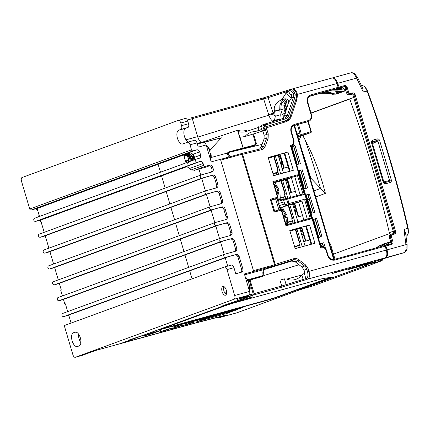 <?xml version="1.0" encoding="UTF-8"?>
<svg xmlns="http://www.w3.org/2000/svg" width="430" height="430" viewBox="0 0 430 430"><rect width="100%" height="100%" fill="white"/><g stroke="black" fill="none" stroke-linecap="round" stroke-linejoin="round"><path stroke-width="0.64" d="M286.267 183.185L287.304 183.019L286.493 183.314M285.923 179.729L287.638 182.868L287.304 183.019M288.578 190.35L288.423 185.513L287.96 185.593M294.652 246.841L298.189 245.863A1.102 0.537 -105.4 0 0 298.608 247.653M287.267 222.568L290.986 221.547A1.102 0.537 -105.4 0 0 291.4 223.331M280.059 198.246L283.784 197.225A1.102 0.537 -105.4 0 0 284.198 199.009M273.039 173.876L276.576 172.903A1.102 0.537 -105.4 0 0 276.995 174.688M301.537 228.04L305.424 241.165M294.33 203.718L298.221 216.844M287.127 179.396L291.013 192.522M279.925 155.074L283.811 168.2M239.505 149.14L239.612 149.511M238.188 149.903L238.075 149.532M291.346 146.721L292.577 146.442L291.4 146.899M298.549 171.043L299.785 170.764L298.603 171.221M305.757 195.365L306.988 195.086L305.805 195.542M312.959 219.687L314.19 219.402L313.013 219.864M320.162 244.009L321.398 243.724L320.216 244.186M280.037 198.176L280.58 200.004L285.73 198.585M287.245 222.498L287.783 224.326L292.932 222.907M294.545 246.481L299.511 245.116M300.14 247.228L295.173 248.599M299.393 242.859L295.415 229.722M287.315 222.17L292.309 220.794M292.185 218.537L288.213 205.4M280.107 197.848L285.101 196.472M284.983 194.22L281.005 181.078M272.932 173.516L277.898 172.15M278.527 174.268L273.561 175.633M277.78 169.898L273.802 156.762M289.949 230.969L302.053 227.895A1.381 0.672 -105.4 0 0 302.08 227.889M284.751 204.04L279.102 205.594M278.479 203.476L284.128 201.923M273.679 182.841L287.643 179.256A1.381 0.672 -105.4 0 0 287.67 179.245M268.368 158.111L280.441 154.934A1.381 0.672 -105.4 0 0 280.467 154.924M282.617 206.943L283.537 210.039M285.009 215.011L285.735 217.456M287.235 222.525L287.804 224.455M275.415 182.621L276.334 185.722M277.807 190.689L278.527 193.134M280.032 198.203L280.731 200.568M294.824 203.583A1.381 0.672 -105.4 0 0 294.851 203.573A1.381 0.672 -105.4 0 0 294.878 203.567L295.039 202.987M295.179 203.454L279.731 207.706M277.85 201.364L283.73 199.746M286.864 217.263L284.891 217.688A9.379 4.563 -105.4 0 0 284.547 216.349A9.379 4.563 -105.4 0 0 284.112 215.043L286.079 214.618L284.628 215.15M279.952 208.464L282.123 209.044L283.348 209.872L284.44 211.001L286.412 214.468L286.079 214.618M293.47 207.507L294.507 207.341L293.695 207.636M293.126 204.051L294.84 207.19L294.507 207.341M295.781 214.672L295.625 209.835L295.163 209.915M279.656 192.941L277.689 193.366A9.379 4.563 -105.4 0 0 277.345 192.027A9.379 4.563 -105.4 0 0 276.904 190.721L278.877 190.297L277.425 190.829M274.141 184.389L277.237 186.679L279.21 190.146L278.877 190.297M300.672 231.829L301.715 231.662L300.903 231.958M300.333 228.373L302.048 231.512L301.715 231.662M302.989 238.994L302.827 234.156L302.371 234.237M279.059 158.863L280.102 158.697L279.29 158.993M278.721 155.407L280.435 158.546L280.102 158.697M281.376 166.034L281.215 161.191L280.758 161.272M295.163 261.768L290.922 260.892L293.577 259.924L293.744 258.688L275.221 264.385L275.028 265.632L293.577 259.924A5.52 4.816 -110.1 0 1 293.695 259.887A5.52 4.816 -110.1 0 1 297.818 260.795L295.163 261.768L301.984 267.03L304.639 266.057A5.52 4.816 -110.1 0 1 306.735 269.159L307.514 271.792C308.353 275.184 308.014 277.355 306.504 278.312L305.848 278.554L304.295 273.297L304.553 271.738L304.08 270.126L301.984 267.03M292.11 89.026L292.373 88.924A6.896 3.354 74.6 0 1 292.502 88.886A6.896 3.354 74.6 0 1 297.001 92.998L297.399 94.406L297.012 99.222L291.169 116.519C290.218 119.153 288.508 120.878 286.047 121.706L264.058 128.548L264.396 130.483L262.875 131.037L264.138 135.283L264.058 138.981L261.144 146.92L259.505 149.135M226.771 313.486L196.763 321.742L207.996 317.808L234.259 310.578L226.771 313.486L226.454 312.728M161.331 329.111L269.562 299.334L274.942 297.684L330.584 277.339M339.007 88.102L337.985 88.274A0.828 0.403 -105.4 0 0 338.13 87.344L336.996 83.511A6.896 3.354 -105.4 0 0 332.008 78.013A6.896 3.354 -105.4 0 0 331.879 78.056M293.744 258.688L293.889 258.645C295.62 258.215 297.264 258.575 298.829 259.736L305.655 264.998L308.17 268.718L308.95 271.351L386.328 250.056L385.194 246.223L384.581 245.568L334.185 259.435M385.194 246.223L334.771 260.102C331.417 260.634 329.036 259.096 327.622 255.49L326.203 250.695C325.161 248.029 323.398 246.895 320.92 247.288L320.576 247.4L320.871 246.514L320.92 247.288M320.576 247.4L290.443 145.662C293.002 144.883 293.991 142.996 293.416 140.003L291.013 131.903C290.234 128.124 291.416 125.603 294.555 124.351L308.498 120.513C310.804 119.578 311.675 117.718 311.121 114.934L307.402 102.378C306.644 98.61 307.826 96.094 310.944 94.826L338.13 87.344M286.412 121.582L286.047 121.706M266.369 127.758L268.229 133.875L268.132 138.309L265.219 146.254C264.525 148.033 263.327 149.183 261.617 149.694L260.677 148.85L241.859 153.429M261.472 149.731L242.617 154.316L275.221 264.385M273.587 175.725L268.18 157.482L287.933 152.048L293.335 170.291L273.587 175.725M295.2 248.69L289.793 230.448L309.546 225.014L314.948 243.251L295.2 248.69M270.293 199.283L277.522 197.295L272.883 181.637L273.442 182.374L297.549 175.741L298.388 174.618L304.263 194.446L302.951 193.984L287.111 198.338A0.828 0.828 0 0 0 287.052 198.359A0.828 0.71 70.2 0 1 287.095 198.343A0.828 0.403 74.6 0 1 287.111 198.338A0.828 0.403 74.6 0 1 287.708 198.999L286.649 199.326L287.976 203.82L305.596 198.939L311.465 218.768L285.961 225.788L281.322 210.125L281.65 210.071L274.093 212.114L270.293 199.283L270.857 200.02L277.484 198.187A0.828 0.828 0 0 0 277.936 197.198L273.501 182.234M338.851 88.166L309.525 96.358M285.24 103.248L284.16 103.641M284.305 103.259L285.176 103.028M285.063 102.641L284.504 102.797M299.022 264.746L263.81 275.576L263.864 274.641C263.359 271.771 263.751 269.986 265.041 269.282L275.028 265.632M242.617 154.316L241.794 153.446L241.294 153.628M261.144 146.92L263.8 145.953A5.52 4.816 -110.1 0 1 261.123 148.715L260.817 148.812A1.102 0.537 74.6 0 0 260.795 148.823A5.52 4.816 -110.1 0 1 260.725 148.839L241.794 153.446M230.125 156.708L228.206 154.069L228.889 152.462L255.613 145.109L256.387 143.464L253.555 133.907M261.617 149.694A1.102 0.537 74.6 0 0 260.817 148.812L260.677 148.85M266.966 129.613L265.53 130.064L266.793 134.316A5.52 4.816 -110.1 0 1 266.713 138.014L263.8 145.953L265.219 146.254M285.649 121.824A9.653 8.428 69.9 0 0 289.621 117.454M290.443 145.662L291.196 146.324C293.609 145.039 294.486 142.9 293.83 139.906L291.427 131.806C290.718 128.785 291.604 126.646 294.088 125.388L294.088 125.388A5.52 4.816 -110.1 0 1 294.416 125.281L308.358 121.443A5.52 4.816 69.9 0 0 308.686 121.341C311.245 120.12 312.196 117.949 311.535 114.837L307.815 102.281C307.106 99.26 307.988 97.121 310.471 95.863A5.52 4.816 -110.1 0 1 310.799 95.756L344.494 86.484A1.381 1.204 -110.1 0 1 346.048 87.483L347.499 92.375A2.757 2.408 69.9 0 0 350.606 94.38L352.46 93.869A1.381 1.204 -110.1 0 1 354.014 94.869L394.579 231.813A1.381 1.204 -110.1 0 1 393.837 233.447A0.828 0.403 -105.4 0 0 393.81 233.452L391.983 233.952A0.828 0.403 -105.4 0 0 391.95 233.963A2.757 2.408 69.9 0 0 391.784 234.017A2.757 2.408 69.9 0 0 390.408 237.247L391.859 242.138A1.381 1.204 -110.1 0 1 391.112 243.772A0.828 0.403 -105.4 0 0 391.085 243.778L384.807 245.611M320.909 246.53L291.196 146.324M334.771 260.102A0.828 0.403 -105.4 0 0 334.169 259.44L384.581 245.568M299.957 289.739L299.662 289.863C298.791 290.073 298.678 290.062 299.323 289.82L366.876 265.122L364.903 265.213L385.129 257.823C386.93 256.726 387.333 254.141 386.328 250.056M287.933 152.048L268.261 157.745M290.099 171.178L284.773 153.204M309.546 225.014L289.874 230.711M311.712 244.143L306.386 226.169M271.443 200.332L277.388 198.219L277.522 197.295L277.85 197.236M274.093 212.114L274.19 211.264L280.72 209.469L274.19 211.264M274.646 211.141L271.335 199.971L270.857 200.02M285.961 225.788L286.047 224.938L310.154 218.3L311.465 218.768M305.596 198.939L304.752 200.063L310.154 218.3L286.144 224.911M304.263 194.446L287.708 198.999L289.041 203.492L288.895 204.427L288.1 203.777M273.604 182.583L297.549 175.741L302.951 193.984L287.127 198.338M293.136 125.882L308.686 121.341M284.085 116.809L282.096 114.127L280.785 109.704L281.306 103.727L285.805 98.841M237.086 312.739A2.209 1.924 -110.1 0 1 236.962 312.787L236.769 312.852A3.311 1.612 -105.4 0 0 236.828 312.83L220.724 317.227M221.025 317.179L225.761 315.367M299.764 289.831L236.962 312.787A2.209 1.924 -110.1 0 1 236.828 312.83L299.662 289.863C298.791 290.073 298.678 290.062 299.323 289.82M284.133 103.716L285.257 103.302M280.785 109.704L283.977 108.828L283.972 104.232L287.202 99.228M283.977 108.828L285.305 113.321M285.638 100.916L286.052 100.803L287.675 106.28M301.973 227.916L305.859 241.047M280.36 154.956L284.246 168.082M287.562 179.278L291.454 192.403M294.77 203.6L298.656 216.725M285.821 111.795L285.278 110.177L285.638 110.107L285.278 110.177L283.779 105.103M286.864 108.72L284.886 102.055M304.316 273.292L301.844 275.087C300.328 277.119 298.189 278.586 295.437 279.484L294.991 279.613M263.81 275.576L263.058 276.291L249.701 280.102M261.924 276.71L262.472 276.345L262.73 275.055M227.368 153.075L228.728 152.521M227.674 152.903L228.889 152.462M264.396 130.483L265.53 130.064L264.939 128.226M278.264 155.531L283.44 173.01M285.466 179.853L290.653 197.365M292.674 204.175L297.861 221.686M299.877 228.497L305.053 245.976M364.608 265.332L364.903 265.213M307.514 271.792L308.95 271.351A6.896 3.354 74.6 0 1 307.746 279.118L281.505 287.272L253.926 294.862L122.717 342.828L198.004 322.263L224.202 315.491C227.126 314.755 227.653 314.738 225.782 315.443L226.906 314.932M122.7 342.769L123.216 342.748M161.019 330.38L151.661 333.798L142.835 336.228L152.188 332.809L161.019 330.38M159.992 329.6L227.244 305.015L233.7 303.032L321.597 278.844L332.379 277.038L275.716 297.754L269.261 299.737L159.412 329.858M352.944 267.524L332.96 273.34L353.557 267.369M193.704 322.086L194.844 321.893L190.42 323.51L182.18 325.779L193.704 322.086A0.828 0.403 74.6 0 1 193.688 322.091L194.946 321.769M174.983 327.359L178.815 326.182A0.828 0.403 74.6 0 1 178.815 326.182L183.223 325.091L171.699 328.789L170.559 328.977L174.983 327.359L182.089 325.284A0.828 0.403 74.6 0 1 182.073 325.29L183.33 324.967M170.468 328.482L171.602 328.289L167.179 329.907L158.944 332.175L170.468 328.482A0.828 0.403 74.6 0 1 170.452 328.488L171.71 328.165M182.385 323.828A0.828 0.403 74.6 0 1 182.368 323.833L186.776 322.747L173.983 326.902L178.536 325.01L185.636 322.935A0.828 0.403 74.6 0 1 185.62 322.941L186.878 322.618M197.257 319.737L192.704 321.629L184.465 323.892L197.257 319.737A0.828 0.403 74.6 0 1 197.241 319.743A0.828 0.403 74.6 0 1 197.225 319.748M205.621 317.437A0.828 0.403 74.6 0 1 205.604 317.442L210.012 316.351L200.477 319.608L196.085 320.694L208.873 316.539A0.828 0.403 74.6 0 1 208.862 316.544L210.119 316.222M213.393 315.421A0.828 0.72 69.9 0 0 213.441 315.405L217.225 314.244A0.828 0.403 74.6 0 1 217.225 314.244L221.633 313.153L212.097 316.41L207.701 317.501L220.493 313.341A0.828 0.403 74.6 0 1 220.477 313.346A0.828 0.403 74.6 0 1 220.461 313.352M232.114 310.143L227.556 312.035L219.322 314.303L232.114 310.143A0.828 0.403 74.6 0 1 232.098 310.148A0.828 0.403 74.6 0 1 232.082 310.154M243.729 306.95L239.177 308.837L230.937 311.105L243.729 306.95A0.828 0.403 74.6 0 1 243.719 306.956A0.828 0.403 74.6 0 1 243.702 306.956M235.371 310.32L235.081 310.363M252.668 296.877L243.31 300.296L234.479 302.725L243.837 299.307L252.668 296.877M287.009 198.375L284.139 199.412L283.676 200.396L285.004 204.89L285.939 205.492L301.973 201.079L307.305 219.085M284.139 199.412L287.052 198.359A0.828 0.71 70.2 0 0 286.649 199.326L283.676 200.396M294.765 176.757L300.102 194.763M301.973 201.079L285.939 205.492M286.052 100.803L285.595 100.969M298.157 136.358L298.302 135.428L310.901 131.698L310.756 132.628L298.06 137.267L310.793 132.617L297.829 136.482M334.986 259.215L330.503 244.079L329.756 244.267M323.086 245.949L321.516 246.347M284.192 278.936L279.957 280.156L281.693 286.031L254.119 293.62L250.437 281.193L249.669 281.478M297.082 133.961L301.005 132.789L298.522 124.404M284.289 105.334L285.703 104.818M291.26 146.436L294.991 145.415L300.393 163.658L296.668 164.679M288.175 167.007L282.15 168.657M298.468 170.758L302.193 169.737L307.6 187.98L303.87 189.001M295.378 191.328L289.358 192.979M305.671 195.08L309.401 194.059L314.803 212.302L311.073 213.323M302.586 215.65L296.56 217.295M312.873 219.402L316.604 218.381L322.005 236.624L318.281 237.645M309.788 239.967L303.763 241.617M320.081 243.724L323.806 242.703L325.526 248.508M323.58 246.949L322.468 243.192L320.113 243.842M320.635 237L315.265 218.87L312.911 219.52M313.427 212.678L308.057 194.548L305.703 195.198M306.224 188.356L300.855 170.232L298.501 170.877M299.022 164.034L293.652 145.91L291.298 146.555M249.636 280.129L251.206 279.554L250.437 281.193M281.43 180.965L285.316 194.086L284.499 194.419L285.794 198.81M288.632 205.287L292.518 218.408L291.701 218.741L292.97 223.03M295.835 229.609L299.721 242.73L298.904 243.063L300.167 247.32M274.222 156.644L278.108 169.764L277.291 170.097L278.554 174.36M298.549 202.019L303.881 220.031M295.044 222.46L289.858 204.949M284.139 153.376L289.465 171.355M280.629 173.784L275.453 156.305M302.242 246.75L297.065 229.271M305.752 226.341L311.078 244.321M291.341 177.697L296.678 195.709M287.842 198.139L282.655 180.627M348.531 269.476L359.754 265.375L371.138 262.241L359.76 266.401L359.211 265.659M295.437 279.484C292.228 280.392 289.358 280.252 286.826 279.065L301.919 274.98M253.926 294.862L254.119 293.62M151.451 333.078L151.661 333.798M359.754 265.375L371.095 262.257M206.739 318.372L208.464 317.679M243.095 299.576L243.31 300.296M298.302 135.428L297.791 133.703M329.477 242.988L330.503 244.079M286.858 285.703A1.102 0.392 -107.3 0 1 286.16 284.724L284.423 278.871L286.826 279.065M297.431 124.7L299.92 133.096M322.468 243.192L323.806 242.703M315.265 218.87L316.604 218.381M308.057 194.548L309.401 194.059M300.855 170.232L302.193 169.737M293.652 145.91L294.991 145.415M322.285 243.246L323.349 246.847M307.875 194.602L313.244 212.726M300.672 170.28L306.042 188.404M293.47 145.958L298.839 164.088M315.083 218.924L320.452 237.048M254.447 145.426L254.78 144.765M376.212 247.874L380.292 245.347L382.7 244.466M361.662 85.758C363.533 85.188 365.355 86.989 367.129 91.144C383.485 136.068 397.019 181.766 407.737 228.239C408.521 232.721 408.011 235.35 406.205 236.124L406.006 236.194M403.969 229.523L405.592 233.022L407.124 244.745L407.038 248.427C407.404 249.142 404.781 253.087 404.157 252.577L404.028 252.62C405.856 251.604 406.5 248.948 405.947 244.659L403.969 229.523L407.737 228.239M332.309 77.959L332.578 77.862C334.61 77.556 336.319 79.373 337.695 83.318L339.383 87.892M338.147 87.397L344.64 85.554C345.801 85.371 346.628 85.909 347.123 87.156L348.574 92.047C349.004 93.133 349.73 93.6 350.746 93.45L352.605 92.939C353.766 92.762 354.594 93.294 355.094 94.541L395.654 231.48C395.917 232.786 395.509 233.662 394.423 234.108L392.563 234.619C391.617 235 391.257 235.769 391.488 236.914L392.934 241.805C393.197 243.117 392.789 243.987 391.703 244.433L385.893 246.03L387.027 249.868C388.032 253.947 387.629 256.538 385.823 257.629L380.824 259.397M383.189 182.153L371.525 142.776C371.251 141.459 371.665 140.588 372.756 140.153L377.164 138.938C378.325 138.75 379.152 139.282 379.642 140.54L391.311 179.923C391.579 181.234 391.171 182.11 390.08 182.546L389.085 181.444L384.683 182.653L385.672 183.755C384.506 183.943 383.678 183.406 383.189 182.153L383.748 182.057M350.907 72.815C351.278 72.337 352.546 72.665 354.712 73.799L357.593 77.529L362.726 88.29L363.226 91.972L356.615 78.109C354.745 74.223 352.799 72.471 350.778 72.853L332.578 77.862M313.604 285.676L300.092 289.702M385.973 245.186L385.893 246.03L385.21 246.282M391.311 179.923L389.548 180.46L389.085 181.444L384.382 182.621M379.642 140.54L377.884 141.078L389.548 180.46L383.845 181.885M377.164 138.938L376.954 140.481L377.884 141.078L372.509 143.615M372.756 140.153L372.547 141.69L376.954 140.481L372.24 142.701M371.525 142.776L372.084 142.674M384.651 182.664L383.877 181.992L372.213 142.615L372.428 141.733M300.049 289.718L313.346 285.773A2.209 2.209 0 0 0 313.475 285.73L381.34 260.919A2.209 1.924 -110.1 0 1 381.211 260.962L366.613 264.654L365.57 265.133L367.467 264.971L299.979 289.578M365.898 264.853L365.57 265.133M367.79 264.762L367.424 264.821M385.823 257.629L403.077 252.969M381.023 259.387L401.625 253.388A2.209 1.075 74.6 0 1 401.588 253.404L384.329 258.468M390.725 242.101L389.397 243.036M389.107 243.262L387.301 244.821M385.93 245.202L384.845 245.595M388.897 244.38L389.075 243.154L390.848 242.509L389.397 237.618L391.488 236.914M389.397 237.618C389.064 235.973 389.575 234.882 390.94 234.334L391.966 233.958A0.828 0.403 -105.4 0 1 392.563 234.619M392.8 233.823L393.568 232.178L353.003 95.24L351.45 94.24L349.59 94.751L350.606 94.38A0.828 0.403 74.6 0 0 350.746 93.45M348.574 92.047L346.483 92.746C347.101 94.31 348.133 94.982 349.59 94.751M346.483 92.746L345.037 87.854L343.269 88.505L341.721 87.5L338.297 88.29M338.888 88.279L345.516 89.467M384.554 182.669L387.059 181.976L384.415 182.632M372.197 142.55L374.981 141.185L372.246 141.938M380.012 261.289L380.571 259.811M370.133 263.644L370.617 263.3L370.042 263.461M401.625 253.388L402.824 253.06A2.209 1.075 74.6 0 1 402.786 253.071L402.786 253.071A2.209 1.075 74.6 0 1 402.743 253.082M389.591 242.896L389.451 242.429L390.628 241.762M345.677 90.015L344.328 90.09L344.113 89.37M345.86 90.633L338.625 93.272L335.282 94.192L334.728 94.143L335.142 93.944M310.981 112.977L353.659 97.459M393.283 231.227L389.327 232.673L389.612 233.624L333.481 254.141M311.051 113.197L349.757 99.05M307.74 199.843L309.261 199.283M315.733 196.924L325.408 193.387L322.618 183.18C317.996 167.732 312.164 153.284 305.123 139.841L302.758 135.552M320.581 93.315L329.611 93.24L334.212 93.788C335.255 93.837 335.427 93.955 334.728 94.143L332.68 94.283L326.316 93.267M386.93 242.923L382.979 244.122L381.044 246.514L386.93 242.923L390.574 241.59M389.451 242.429L385.839 245.234M377.298 247.572L379.335 246.121C380.201 245.568 380.297 245.433 379.625 245.718C380.297 245.433 380.201 245.568 379.335 246.121M345.779 90.364L342.135 91.697L336.496 91.391L335.233 91.853L338.184 92.896L342.135 91.697M338.184 92.896L340.866 92.16L335.497 94.122L338.84 93.203M329.611 93.24L331.17 92.67L327.3 91.466M332.1 90.144L338.163 90.117L339.721 89.542L344.328 90.09M339.721 89.542L334.115 89.591M380.292 245.347L378.432 246.368M349.703 98.905C365.613 142.749 378.819 187.34 389.327 232.673M325.505 93.272L335.282 94.192M300.882 136.24L298.995 140.416M325.408 193.387L310.825 178.154A1016.633 887.439 69.9 0 0 301.613 149.264M356.04 266.734L358.986 266.267M370.504 263.165L369.193 263.644M378.405 260.279L377.094 260.757M384.243 243.659L382.308 246.051M358.921 266.288L365.333 263.843M322.57 92.767L331.17 92.67M339.447 92.434L336.496 91.391M226.465 293.905L224.218 291.809L223.949 291.056A3.558 1.731 74.6 0 1 223.724 290.003A3.558 1.731 74.6 0 1 224.573 287.052L224.578 287.046M224.041 286.643A4.553 2.215 -105.4 0 0 223.681 287.772L223.724 290.003M210.426 153.51L210.824 153.204L210.286 153.333L209.507 150.688L210.039 150.559L208.545 147.597L206.223 145.147M194.344 158.858L193.602 155.966L190.743 152.94L189.84 153.053C191.339 152.811 192.619 154.015 193.672 156.665L194.344 158.858L193.602 155.966M189.372 153.333L189.84 153.053M192.946 160.347L192.21 156.353L188.447 153.435C189.947 153.193 191.221 154.397 192.275 157.047L192.731 160.643M187.98 153.714L188.447 153.435M191.538 160.863L190.818 156.746L187.05 153.822C188.555 153.575 189.829 154.778 190.882 157.434L191.328 161.094M186.582 154.096L187.05 153.822M184.954 159.406A3.558 1.731 74.6 0 1 184.728 158.347A3.558 1.731 74.6 0 1 185.577 155.397C186.625 155.235 187.507 156.176 188.216 158.213C188.732 160.32 188.528 161.653 187.593 162.218L185.222 160.153L184.954 159.406M185.222 160.153L188.749 160.508L188.447 158.138L186.916 155.499L187.394 154.617L185.803 154.16L185.438 154.375L184.728 158.347M80.362 337.856A7.176 3.488 74.6 0 1 79.109 345.93L77.47 346.532A7.176 3.488 74.6 0 1 77.335 346.575A7.176 3.488 74.6 0 1 72.106 340.721A7.176 3.488 74.6 0 1 73.396 332.782L75.04 332.18A7.176 3.488 74.6 0 1 75.169 332.143A7.176 3.488 74.6 0 1 80.362 337.856M194.075 155.982L194.494 157.729M246.54 296.028L246.761 296.786L237.468 299.344L248.97 295.141A3.311 1.612 -105.4 0 0 249.55 291.416L244.38 273.964L253.673 271.411L220.472 159.32L211.178 161.879L206.163 144.958L198.262 147.13L197.01 142.9L190.038 144.819L191.527 149.844A1.381 1.204 69.9 0 0 193.081 150.844L196.569 149.887A2.757 2.408 -110.1 0 1 199.676 151.892L193.204 154.257A4.553 2.215 74.6 0 1 194.247 156.509A4.553 2.215 74.6 0 1 194.446 157.315L200.617 155.063A2.757 2.408 -110.1 0 1 199.235 158.294A2.757 2.408 -110.1 0 1 199.074 158.347L196.515 159.052A1.655 1.446 69.9 0 0 197.456 162.223L200.014 161.519A2.757 2.408 -110.1 0 1 203.121 163.524L203.669 165.373A1.381 1.204 69.9 0 0 205.223 166.378L209.636 165.158A2.757 2.408 -110.1 0 1 212.743 167.162L213.215 168.748A2.757 2.408 -110.1 0 1 211.834 171.978A2.757 2.408 -110.1 0 1 211.673 172.032L201.213 174.913A1.655 1.446 69.9 0 0 202.154 178.084L212.613 175.203A2.757 2.408 -110.1 0 1 215.72 177.208L217.913 184.61A2.757 2.408 -110.1 0 1 216.537 187.84A2.757 2.408 -110.1 0 1 216.371 187.894L205.916 190.775A1.655 1.446 69.9 0 0 206.851 193.946L217.311 191.065A2.757 2.408 -110.1 0 1 220.418 193.07L222.611 200.471A2.757 2.408 -110.1 0 1 221.235 203.707A2.757 2.408 -110.1 0 1 221.068 203.755L210.614 206.636A1.655 1.446 69.9 0 0 211.555 209.808L222.009 206.927A2.757 2.408 -110.1 0 1 225.116 208.932L227.309 216.333A2.757 2.408 -110.1 0 1 225.933 219.569A2.757 2.408 -110.1 0 1 225.766 219.617L215.312 222.498A1.655 1.446 69.9 0 0 216.252 225.669L226.707 222.788A2.757 2.408 -110.1 0 1 229.814 224.793L232.006 232.195A2.757 2.408 -110.1 0 1 230.63 235.43A2.757 2.408 -110.1 0 1 230.464 235.479L220.009 238.36A1.655 1.446 69.9 0 0 220.95 241.531L231.404 238.655A2.757 2.408 -110.1 0 1 234.511 240.655L236.704 248.062A2.757 2.408 -110.1 0 1 235.328 251.292A2.757 2.408 -110.1 0 1 235.167 251.34L224.707 254.221A1.655 1.446 69.9 0 0 225.648 257.393L236.102 254.517A2.757 2.408 -110.1 0 1 239.209 256.517L242.891 268.943A2.757 2.408 -110.1 0 1 241.515 272.174A2.757 2.408 -110.1 0 1 241.354 272.228L235.774 273.76L233.974 267.68A3.311 1.612 -105.4 0 0 231.781 265.014L230.389 265.401A3.311 1.612 -105.4 0 0 230.184 265.428A3.311 1.612 -105.4 0 0 230.12 265.444L224.67 266.949M194.328 158.729L194.446 157.315M194.258 159.74L193.172 157.181M222.1 291.604A4.553 2.215 74.6 0 1 222.982 286.455A4.553 2.215 74.6 0 1 226.271 290.083A4.553 2.215 74.6 0 1 225.395 295.233A4.553 2.215 74.6 0 1 222.1 291.604M249.427 285.165L249.819 284.853L249.287 284.983L248.502 282.338L249.04 282.209L247.535 279.237L245.218 276.802M48.896 248.169L45.225 235.764L204.379 177.585L212.613 175.203M53.599 264.031L49.923 251.625L209.077 193.446L217.311 191.065M54.626 267.498L213.775 209.308L222.009 206.927M59.324 283.359L218.472 225.169L226.707 222.788M67.693 311.616L65.392 303.838L64.822 304.048L63.452 299.42L223.17 241.031L231.404 238.655M71.09 323.081L68.719 315.072L227.868 256.893L236.102 254.517M184.717 155.907A2.757 2.408 69.9 0 0 183.277 155.074L37.023 208.539A2.757 2.408 -110.1 0 1 37.168 208.572M203.121 163.524L189.592 168.469L186.894 166.641L40.468 220.171A2.757 2.408 -110.1 0 1 40.614 220.203M58.206 297.506A1.655 1.446 69.9 0 0 59.141 300.683L63.473 299.49M78.588 334.115A7.176 3.488 -105.4 0 0 80.888 342.678M82.173 355.39A3.311 1.612 -105.4 0 0 82.237 355.373A3.311 1.612 -105.4 0 0 82.297 355.357L95.825 350.412L194.564 323.306L113.472 345.516M220.208 317.404A3.311 1.612 -105.4 0 0 220.267 317.394A3.311 1.612 -105.4 0 0 220.332 317.372L225.024 315.658A8.277 0.29 163.5 0 0 225.986 315.222A8.277 0.29 163.5 0 0 223.665 315.701L199.052 322.048A8.277 0.29 163.5 0 0 197.413 322.484L121.421 343.258L133.881 338.684L129.231 339.963L143.013 335.346L225.524 305.182L225.433 304.795M133.881 338.684L133.784 338.297M209.77 165.7L205.674 167.2A8.277 4.026 74.6 0 1 205.518 167.249A8.277 4.026 74.6 0 1 205.363 167.286M227.69 266.116L225.245 257.855M224.218 254.393L220.542 241.993M219.52 238.532L215.844 226.132M214.823 222.67L211.146 210.27M210.125 206.808L206.448 194.408M205.422 190.947L201.751 178.547M200.724 175.085L198.939 169.06M249.631 291.717L250.185 288.874L249.819 284.853M225.524 305.182L220.88 306.461L252.985 295.147L246.761 296.786M253.673 271.411L274.442 265.729L264.262 269.449A5.52 2.688 -105.4 0 0 262.988 274.308L262.617 275.7L262.139 275.979L250.636 279.151M191.511 117.755L191.49 117.761A1.102 0.537 74.6 0 1 191.511 117.755A1.102 0.537 74.6 0 1 192.312 118.637L197.633 136.611A8.277 4.026 -105.4 0 0 201.03 142.4L201.213 143.023M200.912 142.996L221.348 137.81L204.272 142.341M221.348 137.81L209.926 150.161M38.254 216.897A2.757 2.408 69.9 0 0 38.807 214.215L37.867 211.039A2.757 2.408 69.9 0 0 34.76 209.034L196.569 149.887M186.33 162.013A2.757 2.408 -110.1 0 1 185.776 162.97M189.893 153.23L190.743 152.94M193.204 154.257L190.667 153.042M192.909 160.514L194.177 159.207M189.587 161.583L187.222 163.352L186.921 162.556M206.163 144.958A3.311 1.612 -105.4 0 0 203.772 142.319A3.311 1.612 -105.4 0 0 203.707 142.341L197.365 144.088L203.772 142.319M41.984 224.815A1.381 1.204 -110.1 0 1 41.86 224.525L41.312 222.67A2.757 2.408 69.9 0 0 38.206 220.671L200.014 161.519M239.123 272.84L241.02 272.147A2.757 2.408 69.9 0 0 241.628 269.406L237.946 256.979A2.757 2.408 69.9 0 0 234.839 254.974M234.522 251.518A2.757 2.408 69.9 0 0 235.441 248.518L233.248 241.117A2.757 2.408 69.9 0 0 230.141 239.112M229.819 235.656A2.757 2.408 69.9 0 0 230.743 232.657L228.55 225.255A2.757 2.408 69.9 0 0 225.444 223.251M225.121 219.794A2.757 2.408 69.9 0 0 226.046 216.795L223.853 209.394A2.757 2.408 69.9 0 0 220.746 207.389M220.423 203.933A2.757 2.408 69.9 0 0 221.348 200.934L219.155 193.532A2.757 2.408 69.9 0 0 216.048 191.527M215.726 188.071A2.757 2.408 69.9 0 0 216.65 185.072L214.457 177.671A2.757 2.408 69.9 0 0 211.35 175.666M211.028 172.21A2.757 2.408 69.9 0 0 211.947 169.21L211.479 167.625A2.757 2.408 69.9 0 0 208.373 165.62L209.636 165.158M201.03 142.4L197.176 143.464M190.038 144.819A3.311 1.612 -105.4 0 0 187.647 142.185A3.311 1.612 -105.4 0 0 187.582 142.201L182.782 143.959A7.176 3.488 74.6 0 1 182.648 144.002A7.176 3.488 74.6 0 1 177.418 138.148A7.176 3.488 74.6 0 1 178.708 130.215L180.982 129.382A3.311 1.612 -105.4 0 0 181.562 125.651L180.777 123.012A3.311 1.612 -105.4 0 0 178.38 120.373A3.311 1.612 -105.4 0 0 178.321 120.395L22.075 177.509A3.311 1.612 -105.4 0 0 21.5 181.234L29.724 208.996A1.381 1.204 69.9 0 0 31.277 209.996L34.76 209.034M178.445 120.357L185.292 118.476A3.311 1.612 74.6 0 1 185.351 118.454A3.311 1.612 74.6 0 1 187.749 121.093L188.533 123.732A3.311 1.612 74.6 0 1 187.953 127.463L185.679 128.296A7.176 3.488 -105.4 0 0 184.099 135.025A7.176 3.488 -105.4 0 0 188.361 141.986M192.312 118.642L263.638 98.921A1.102 0.511 -105.5 0 0 262.875 98.067L286.203 90.88M262.854 98.072L191.656 117.755L262.875 98.067A1.102 0.511 -105.5 0 0 262.854 98.072L290.153 89.547M34.712 218.198A1.655 1.446 69.9 0 0 35.652 221.369L38.206 220.671M62.904 313.368A1.655 1.446 69.9 0 0 63.839 316.544L68.752 315.19M53.503 281.645A1.655 1.446 69.9 0 0 54.443 284.816L59.356 283.467M48.805 265.783A1.655 1.446 69.9 0 0 49.746 268.954L54.658 267.605M44.107 249.921A1.655 1.446 69.9 0 0 45.048 253.093L49.961 251.743M39.409 234.06A1.655 1.446 69.9 0 0 40.35 237.231L45.258 235.882M189.592 168.469A8.277 4.026 -105.4 0 0 191.081 169.974L194.731 170.21L205.674 167.2M205.518 167.249L194.462 170.291L205.223 166.378M197.01 142.9A3.311 1.612 -105.4 0 0 194.618 140.266A3.311 1.612 -105.4 0 0 194.553 140.282L187.706 142.169M199.676 151.892L200.617 155.063M64.258 325.575L72.869 354.659A3.311 1.612 -105.4 0 0 75.266 357.292A3.311 1.612 -105.4 0 0 75.325 357.276L234.097 299.232A3.311 1.612 -105.4 0 0 234.678 295.507L227.002 269.599A3.311 1.612 -105.4 0 0 224.605 266.96A3.311 1.612 -105.4 0 0 224.546 266.982L64.258 325.575M194.543 323.312L222.525 316.082C224.541 315.572 224.901 315.561 223.605 316.05L220.332 317.372M183.744 155.214L184.798 158.783M185.163 160.003L185.937 162.631M190.125 161.379L190.125 159.659L189.426 157.133L185.803 154.16M189.426 157.133L190.125 159.659M188.007 154.472L189.56 154.994M190.818 156.746L191.517 159.267M192.21 156.353L192.909 158.874M186.916 155.499L189.017 159.492L188.351 162.266M187.969 154.902L189.936 157.418L190.253 161.336M189.367 154.52L191.71 160.804M190.753 154.133L193.151 160.277M190.425 159.202L189.931 157.428M192.151 153.752L194.381 157.009M193.215 158.439L192.715 156.617M194.494 157.762L194.124 156.321M187.394 154.617L187.399 154.623C189.286 156.477 190.13 158.761 189.936 161.476M209.625 150.876L210.039 150.559L209.603 150.876M210.635 160.057L211.189 157.219L210.824 153.204M253.028 145.404A1.381 1.204 -110.1 0 1 252.867 145.464L227.83 152.354M262.923 131.021L244.971 136.552C246.653 134.45 248.916 132.934 251.754 132.01L252.319 131.849M200.826 142.712L237.553 130.209L239.972 137.267L244.971 136.552M250.523 279.199L250.754 279.113C249.803 279.5 249.438 280.269 249.653 281.419L253.184 293.932L249.169 295.034M252.985 295.147A1.102 0.537 -105.4 0 0 253.184 293.932M238.268 131.51C240.822 132.359 243.568 132.327 246.508 131.403L246.557 130.274C243.117 131.322 240.069 131.241 237.419 130.043L243.068 147.995L228.432 152.021L227.384 153.032L227.438 154.289A5.52 2.688 -105.4 0 0 229.319 156.928M274.442 265.729L274.587 264.794L241.853 154.295L241.241 153.639L220.488 159.369L241.241 153.639M247.863 279.758L262.617 275.7L250.147 279.446M284.773 98.83L283.671 99.653C281.634 101.405 280.371 103.361 279.892 105.511L279.742 109.639L274.507 111.08L273.141 113.203L268.116 97.626L263.638 98.921L268.707 114.622L273.141 113.203L273.636 114.02L268.863 115.175C269.793 117.89 270.986 119.814 272.448 120.943L279.903 118.922L280.166 119.357M273.297 121.475L272.448 120.943C274.211 120.389 275.141 118.809 275.238 116.213L273.636 114.02M243.068 147.995L252.867 145.464M239.972 137.267L243.143 147.968M268.202 96.497L268.116 97.626L289.669 90.816A1.102 0.962 -110.1 0 1 290.282 89.505A6.896 3.354 74.6 0 1 290.411 89.462A6.896 3.354 74.6 0 1 294.668 93.025L295.206 95.008L294.867 97.572A1.102 0.365 -161.3 0 0 293.437 97.298L291.411 98.04L288.568 102.469L284.337 116.197L287.433 115.063A5.52 4.816 -110.1 0 1 284.714 117.954A5.52 4.816 -110.1 0 1 284.531 118.019A1.102 0.537 -107.1 0 0 284.51 118.024L264.772 124.098M294.668 93.025L293.351 93.772L293.722 95.164L296.646 94.611L296.222 92.987A6.896 3.354 -105.4 0 0 291.803 89.08A6.896 3.354 -105.4 0 0 291.68 89.118M252.861 134.122L255.533 143.131A1.381 1.204 -110.1 0 1 254.759 144.77M251.754 132.01L255.823 131.354L260.94 129.898M255.823 131.354L258.973 130.36L258.145 127.554L260.843 126.619L262.106 130.876L261.51 131.091L260.962 130.5L260.935 129.715L258.973 130.36M279.742 109.639L279.796 109.994L274.593 111.408L275.238 116.213L280.231 114.858L279.796 109.994M279.903 118.922L280.231 114.858M229.507 152.29L229.394 151.924M274.593 111.408L274.507 111.08C273.356 106.516 275.845 102.641 281.978 99.443L286.332 92.67C288.267 95.739 289.96 97.529 291.411 98.04L291.443 94.471C290.551 94.831 289.707 93.939 288.906 91.783L286.332 92.67L286.235 90.875M281.897 99.47L281.978 99.443C286.428 98.045 288.621 99.05 288.568 102.469M284.493 122.179L284.252 121.056L263.493 127.441L284.252 121.056A8.277 7.224 69.9 0 0 284.558 120.948L286.203 120.346A8.277 7.224 69.9 0 0 290.282 116.009L296.265 98.309A8.277 7.224 -110.1 0 0 296.646 94.611M264.326 130.086L262.106 130.876M263.493 127.441L264.025 130.177M282.499 118.642L284.337 116.197M264.665 124.136L261.435 125.313L260.843 126.619L264.154 125.409A1.102 0.962 -110.1 0 1 264.746 124.103A1.102 0.537 72.9 0 1 264.756 124.103A1.102 0.537 72.9 0 1 265.589 124.969L264.154 125.409L264.633 127.022M285.891 120.454A8.277 7.224 69.9 0 0 286.203 120.346M294.867 97.572L288.863 115.337C288.213 117.143 287.041 118.331 285.353 118.89A1.102 0.537 -107.1 0 0 284.52 118.019L264.756 124.103A1.102 1.102 0 0 0 264.703 124.119L261.397 125.329M224.218 291.809L226.32 294.313M321.554 246.471L320.812 243.966M318.888 237.478L313.604 219.644M311.685 213.156L306.402 195.322M304.478 188.834L299.199 171M297.275 164.513L291.991 146.684M62.425 295.958L60.748 290.298L61.318 290.094L59.319 283.348M58.297 279.892L54.621 267.487M44.199 232.307L40.592 220.122M39.501 216.446L37.147 208.491M158.122 164.271L160.476 172.22M161.567 175.902L165.174 188.082M166.2 191.543L169.871 203.944M170.898 207.405L174.575 219.805M175.596 223.267L179.272 235.667M180.294 239.128L183.97 251.528M184.997 254.99L188.668 267.39M189.695 270.852L192.065 278.855M64.822 304.048L65.403 303.886M313.341 285.773L381.211 260.962A2.209 1.075 -105.4 0 0 381.749 259.258M294.614 246.707L299.581 245.342M287.256 222.428L292.373 221.02M280.054 198.106L285.171 196.698M273.002 173.747L277.968 172.376M278.479 203.492L284.133 201.939M279.71 154.994L279.602 154.628M294.878 203.567L279.737 207.733L294.851 203.573M285.869 223.982A9.379 4.563 -105.4 0 0 285.821 217.429M285.042 214.79A9.379 4.563 -105.4 0 0 280.005 208.636M277.871 201.358A9.379 4.563 -105.4 0 0 278.618 193.108M277.834 190.469A9.379 4.563 -105.4 0 0 274.367 185.163M275.678 199.02L278.919 209.964M261.123 148.715A5.52 4.816 -110.1 0 1 260.838 148.812M297.399 94.406L336.996 83.511M296.324 93.251L297.001 92.998M272.883 181.637L298.388 174.618M310.944 94.826A0.828 0.403 74.6 0 1 310.799 95.756L310.159 95.992M297.012 99.222L295.808 99.663M308.17 268.718L304.08 270.126M305.655 264.998A1.102 0.317 127.6 0 1 304.639 266.057L297.818 260.795L298.829 259.736M293.889 258.645A1.102 0.537 74.6 0 1 293.695 259.887M262.988 274.958L263.864 274.641M228.206 154.069L227.465 154.343M268.132 138.309A1.102 0.376 -159.9 0 0 266.713 138.014L264.058 138.981M268.229 133.875L264.138 135.283M289.868 116.992L291.169 116.519M307.402 102.378L307.815 102.281M311.121 114.934L311.535 114.837M308.498 120.513A0.828 0.403 74.6 0 1 308.358 121.443L305.574 122.464M294.555 124.351A0.828 0.403 74.6 0 1 294.416 125.281L293.776 125.517M291.013 131.903L291.33 131.849M293.416 140.003L293.733 139.949M326.203 250.695L326.52 250.642M327.622 255.49L327.94 255.436M334.169 259.44A0.828 0.403 -105.4 0 0 334.153 259.446C331.39 259.935 329.342 258.586 328.036 255.393L326.617 250.599C325.558 247.744 323.645 246.385 320.887 246.514M306.504 278.312A1.102 0.962 69.9 0 0 307.746 279.118L385.129 257.823M281.322 210.125A0.828 0.403 -105.4 0 0 280.72 209.469A0.828 0.828 0 0 1 281.736 210.033L286.17 224.998M284.445 110.403L285.278 110.177M292.782 260.747L265.041 269.282M229.416 152.317L262.08 144.373M359.76 266.401L348.375 269.535M287.976 203.82L285.004 204.89M285.305 113.316L282.096 114.127M321.145 245.1L322.715 244.702L321.145 245.095M284.805 107.07L286.219 106.554M284.386 105.656L285.8 105.135M333.712 259.537L294.05 125.635M307.09 279.355A1.102 0.962 69.9 0 1 305.848 278.554L303.139 279.446L301.844 275.087M284.579 194.376L285.885 198.778M291.787 218.698L293.061 223.003M298.99 243.02L300.258 247.298M277.377 170.054L278.645 174.333M281.505 287.272A1.102 0.537 -105.4 0 0 281.693 286.031L303.139 279.446A1.102 0.392 -107.3 0 0 303.838 280.425M161.814 328.982L161.9 329.283M269.169 299.441L269.261 299.737M275.625 297.431L275.716 297.754M353.562 267.422L353.283 267.438M350.977 268.067L351.536 268.164M336.443 272.066L352.928 267.53M349.461 268.798L349.622 267.895M194.462 321.887A0.828 0.72 69.9 0 0 194.844 321.893M190.452 322.978A0.828 0.403 74.6 0 1 190.436 322.984L193.688 322.091M183.314 325.591A0.828 0.403 -105.4 0 0 183.508 325.295M186.572 324.693A0.828 0.403 -105.4 0 0 186.776 324.102M190.42 323.51A0.828 0.72 -110.1 0 1 189.635 323.209M182.841 325.085A0.828 0.72 69.9 0 0 183.223 325.091M170.559 328.977A0.828 0.72 69.9 0 0 170.608 328.961L175.075 327.327M171.699 328.789A0.828 0.403 -105.4 0 0 171.893 328.493M174.951 327.891A0.828 0.403 -105.4 0 0 175.16 327.3M178.799 326.709A0.828 0.72 -110.1 0 1 178.02 326.408M171.226 328.278A0.828 0.72 69.9 0 0 171.602 328.289M167.216 329.375A0.828 0.403 74.6 0 1 167.2 329.38L170.452 328.488M160.078 331.981A0.828 0.403 -105.4 0 0 160.272 331.691M163.33 331.089A0.828 0.403 -105.4 0 0 163.54 330.498M167.179 329.907A0.828 0.72 -110.1 0 1 166.399 329.606M186.394 322.737A0.828 0.72 69.9 0 0 186.776 322.747M173.983 326.902A0.828 0.403 -105.4 0 0 174.177 326.606M177.235 326.004A0.828 0.403 -105.4 0 0 177.445 325.413M181.084 324.822A0.828 0.72 -110.1 0 1 180.256 324.451M198.015 319.538A0.828 0.72 69.9 0 0 198.391 319.549M194 320.635A0.828 0.403 74.6 0 1 193.989 320.64L198.499 319.42M185.604 323.704A0.828 0.403 -105.4 0 0 185.798 323.408M188.856 322.806A0.828 0.403 -105.4 0 0 189.066 322.215M192.704 321.629A0.828 0.72 -110.1 0 1 191.871 321.253M209.63 316.34A0.828 0.72 69.9 0 0 210.012 316.351M197.22 320.506A0.828 0.403 -105.4 0 0 197.413 320.21M200.477 319.608A0.828 0.403 -105.4 0 0 200.681 319.017M204.325 318.431A0.828 0.72 -110.1 0 1 203.492 318.055M221.251 313.142A0.828 0.72 69.9 0 0 221.633 313.153M207.701 317.501A0.828 0.72 69.9 0 0 207.749 317.485L213.441 315.405A0.828 0.72 69.9 0 0 213.484 315.389M208.835 317.308A0.828 0.403 -105.4 0 0 209.028 317.017M212.097 316.41A0.828 0.403 -105.4 0 0 212.307 315.819M215.941 315.233A0.828 0.72 -110.1 0 1 215.107 314.862M232.872 309.944A0.828 0.72 69.9 0 0 233.248 309.955M228.857 311.04A0.828 0.403 74.6 0 1 228.846 311.046L233.356 309.831M220.456 314.115A0.828 0.403 -105.4 0 0 220.644 313.819M223.718 313.212A0.828 0.403 -105.4 0 0 223.928 312.621M227.556 312.035A0.828 0.72 -110.1 0 1 226.728 311.664M244.487 306.746A0.828 0.72 69.9 0 0 244.869 306.757M240.477 307.842A0.828 0.403 74.6 0 1 240.461 307.848L244.976 306.633M232.071 310.917A0.828 0.403 -105.4 0 0 232.264 310.621M235.339 310.019A0.828 0.403 -105.4 0 0 235.543 309.423M239.177 308.837A0.828 0.72 -110.1 0 1 238.344 308.466M223.874 314.373L223.67 313.491M311.202 131.644L310.901 131.698L307.912 121.62M255.581 143.76L256.387 143.464M377.836 246.739L377.938 247.083M406.248 236.108L406.216 236.118C406.619 236.188 407.21 235.538 407.989 234.167L408.43 232.361L408.167 228.19C397.444 181.686 383.899 135.955 367.526 90.999L365.575 87.521C365.172 86.301 361.641 85.21 361.888 85.694L361.522 85.769M367.129 91.144L363.226 91.972M387.027 249.868L405.947 244.659C407.065 244.605 407.377 244.686 406.877 244.901M357.319 77.599L356.615 78.109L337.695 83.318M390.08 182.546L385.672 183.755M391.703 244.433A0.828 0.403 -105.4 0 0 391.101 243.772L385.963 245.186M392.934 241.805L390.848 242.509M394.423 234.108A0.828 0.403 -105.4 0 0 393.826 233.447L391.966 233.958M395.654 231.48L393.568 232.178M355.094 94.541L353.003 95.24M352.605 92.939A0.828 0.403 74.6 0 1 352.46 93.869L351.45 94.24M347.123 87.156L345.037 87.854M344.64 85.554A0.828 0.403 74.6 0 1 344.494 86.484L341.721 87.5M384.13 258.532L380.996 259.392M332.503 93.686L332.68 94.283M374.164 261.827L373.267 262.477A2.209 1.924 -110.1 0 1 373.138 262.52L372.192 262.864A2.209 1.924 69.9 0 0 372.321 262.827A2.209 1.924 69.9 0 0 372.45 262.773M381.872 259.15L381.168 259.591A2.209 1.924 -110.1 0 1 381.039 259.634L380.088 259.978A2.209 1.924 69.9 0 0 380.222 259.935A2.209 1.924 69.9 0 0 380.351 259.887M305.123 139.841A1015.778 886.698 -110.1 0 1 320.296 187.754M320.812 188.324L313.932 190.845M369.392 263.638L372.192 262.864A1.381 0.672 74.6 0 1 372.165 262.875A1.381 0.672 74.6 0 1 372.138 262.88M373.444 262.09A1.381 0.672 74.6 0 1 373.138 262.52L370.337 263.289M377.293 260.747L380.088 259.978A1.381 0.672 74.6 0 1 380.066 259.989A1.381 0.672 74.6 0 1 380.039 259.994M381.313 259.306L378.239 260.403M356.921 266.842L364.495 264.068M361.539 264.885L356.26 266.815M310.825 178.154L310.234 178.369M303.768 180.734L302.247 181.293M210.458 159.455A9.379 4.563 -105.4 0 0 210.308 153.327M249.459 291.11A9.379 4.563 -105.4 0 0 249.303 284.977M220.95 241.531L59.141 300.683M248.518 282.333A9.379 4.563 -105.4 0 0 245.369 277.302M187.319 120.008L192.312 118.637M197.633 136.611L185.996 139.815M185.679 128.296L178.708 130.215M180.982 129.382L187.953 127.463M188.533 123.732L181.562 125.651M180.777 123.012L187.749 121.093M191.081 169.974L203.669 165.373M211.479 167.625L212.743 167.162M211.947 169.21L213.215 168.748M202.154 178.084L40.35 237.231M214.457 177.671L215.72 177.208M216.65 185.072L217.913 184.61M206.851 193.946L45.048 253.093M219.155 193.532L220.418 193.07M221.348 200.934L222.611 200.471M211.555 209.808L49.746 268.954M223.853 209.394L225.116 208.932M226.046 216.795L227.309 216.333M216.252 225.669L54.443 284.816M228.55 225.255L229.814 224.793M230.743 232.657L232.006 232.195M233.248 241.117L234.511 240.655M235.441 248.518L236.704 248.062M225.648 257.393L63.839 316.544M237.946 256.979L239.209 256.517M241.628 269.406L242.891 268.943M244.643 274.851L264.262 269.449M191.527 149.844L29.724 208.996M193.081 150.844L31.277 209.996M197.456 162.223L35.652 221.369M75.895 332.094L73.396 332.782M75.309 332.111L75.04 332.18M75.325 357.276L82.297 355.357M234.097 299.232L248.97 295.141M234.678 295.507L249.55 291.416M227.002 269.599L233.974 267.68M209.523 150.683A9.379 4.563 -105.4 0 0 206.368 145.646M211.168 157.493L227.384 153.032M241.853 154.295L220.714 160.127M274.587 264.794L253.447 270.631M194.564 323.306L196.446 322.806M268.707 114.622L268.863 115.175L197.789 137.1M288.906 91.783L288.718 91.16L289.266 89.87L291.803 89.08M217.849 317.292A1.102 0.962 69.9 0 0 218.934 317.754A3.311 1.612 74.6 0 1 218.875 317.775L220.267 317.394M196.37 322.828L222.525 316.082M222.45 316.104L224.062 315.733M223.605 316.05L222.955 315.975M258.193 126.425L258.145 127.554L246.508 131.403M264.348 130.215L261.515 131.091L264.348 130.215M293.722 95.164A5.52 4.816 -110.1 0 1 293.437 97.298L287.433 115.063A1.102 0.365 -161.3 0 1 288.863 115.337M289.669 90.816A5.794 2.822 74.6 0 1 293.351 93.772L291.443 94.471M285.353 118.89L265.589 124.969L266.057 126.554M303.967 227.174L303.876 226.857M289.557 178.531L289.465 178.219M281.091 154.671L280.967 154.252M286.197 224.895L287.396 221.697L287.197 217.112M279.989 192.791L280.193 197.359L279.608 199.482L278.473 201.192M280.285 209.587L276.979 198.418M332.008 78.013L292.502 88.886M338.899 88.155L337.582 88.634M236.769 312.852L220.966 317.2M286.041 111.155L283.967 104.254M332.347 273.442L336.432 272.072M348.45 269.508L359.77 265.369M182.051 325.827L190.436 322.984M158.815 332.223L167.2 329.38M172.72 327.139L182.368 323.833M184.336 323.94L193.989 320.64M195.956 320.742L205.604 317.442M220.477 313.346L221.735 313.029M219.192 314.351L228.846 311.046M230.813 311.153L240.461 307.848M274.931 199.364L277.484 198.187M334.244 259.419L294.571 125.49M310.793 132.617A0.828 0.828 0 0 0 311.298 131.601L308.299 121.48M401.588 253.404L402.786 253.071A2.209 2.209 0 0 0 402.958 253.017L404.157 252.577M381.34 260.919A2.209 2.209 0 0 0 382.791 258.903M373.267 262.477L369.365 263.644M381.168 259.591L377.266 260.757M377.911 246.691L376.185 247.879M361.178 265.358A0.554 0.554 0 0 1 360.915 265.563L358.953 266.277M249.094 282.236A15.991 15.991 0 0 0 247.54 279.253M250.185 288.858A15.991 15.991 0 0 0 249.878 284.886M190.227 153.085L190.56 152.994M178.38 120.373L185.351 118.454M95.815 350.418L112.999 345.688M39.313 234.092L201.116 174.94M44.01 249.954L205.814 190.802M48.708 265.815L210.512 206.669M53.406 281.677L215.21 222.53M58.104 297.538L219.913 238.392M62.801 313.4L224.611 254.254M194.618 140.266L187.647 142.185M34.615 218.23L186.921 162.551M189.485 161.615L196.419 159.078M82.237 355.373L75.266 357.292M230.184 265.428L224.605 266.96M210.098 150.586A15.991 15.991 0 0 0 208.545 147.597M211.189 157.208A15.991 15.991 0 0 0 210.883 153.23M286.219 90.875L289.266 89.87M262.219 275.952L260.392 276.624M254.845 144.743L252.947 145.437M217.295 317.431L218.875 317.775"/></g></svg>
